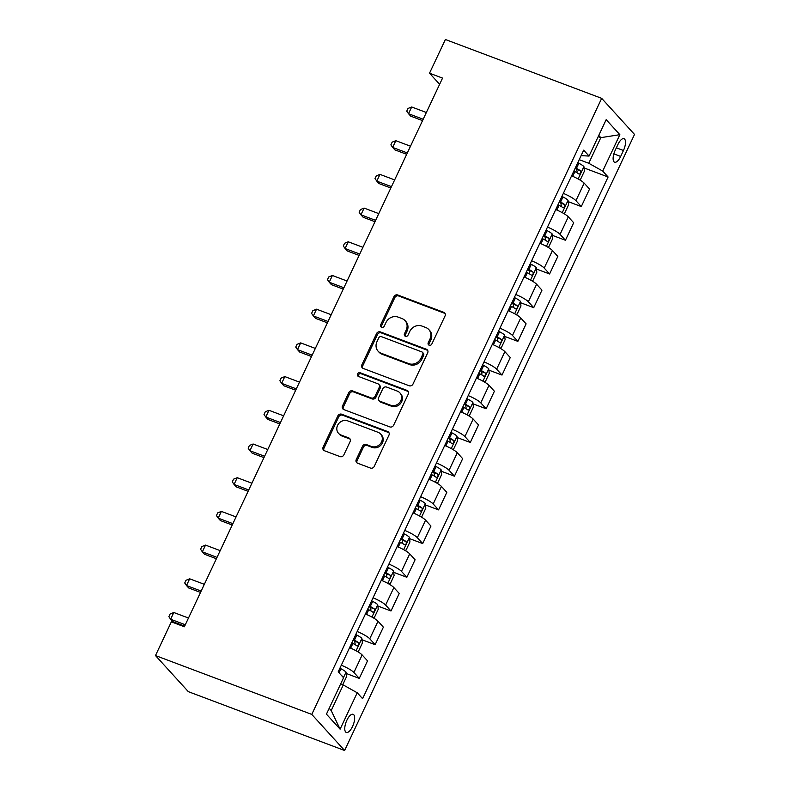 <?xml version="1.0" encoding="UTF-8"?>
<svg xmlns="http://www.w3.org/2000/svg" width="790" height="790" viewBox="0 0 790 790"><rect width="100%" height="100%" fill="white"/><g stroke="black" fill="none" stroke-linecap="round" stroke-linejoin="round"><path stroke-width="1.19" d="M429.168 345.22A2.084 1.876 -42.3 0 0 431.824 344.045L445.056 315.931A2.972 2.676 -42.3 0 0 443.743 312.317L397.726 294.986A2.972 2.676 -42.3 0 0 393.924 296.675L380.691 324.789A2.084 1.876 -42.3 0 0 381.61 327.317A2.084 1.876 -42.3 0 0 384.276 326.142L385.984 322.498A9.52 8.572 -42.3 0 1 398.15 317.116L401.982 318.558A9.52 8.572 -42.3 0 1 405.043 320.622A9.52 8.572 -42.3 0 1 406.178 330.101L404.47 333.745A2.084 1.876 -42.3 0 0 405.389 336.273A2.084 1.876 -42.3 0 0 408.045 335.088L409.763 331.454A9.52 8.572 -42.3 0 1 421.929 326.063L425.761 327.514A9.52 8.572 -42.3 0 1 428.822 329.568A9.52 8.572 -42.3 0 1 429.957 339.058L428.249 342.702A2.084 1.876 -42.3 0 0 429.168 345.22M352.547 726.494A9.697 3.832 110.6 0 0 353.12 714.298A9.697 3.832 110.6 0 0 346.869 720.253A9.697 3.832 110.6 0 0 346.287 732.449A9.697 3.832 110.6 0 0 352.547 726.494M356.241 459.592A2.972 2.676 -42.3 0 0 357.544 463.197L370.461 468.055A2.972 2.676 -42.3 0 0 374.262 466.377L388.957 435.152A2.972 2.676 -42.3 0 0 387.643 431.538L341.626 414.207A2.972 2.676 -42.3 0 0 337.824 415.896L323.13 447.12A2.972 2.676 -42.3 0 0 324.443 450.735L340.036 456.6A2.972 2.676 -42.3 0 0 343.838 454.922L350.128 441.551A2.972 2.676 -42.3 0 0 348.815 437.946L341.082 435.033A7.959 7.159 -42.3 0 1 338.525 433.315A7.959 7.159 -42.3 0 1 338.446 423.924A7.959 7.159 -42.3 0 1 347.738 420.873L378.045 432.288A7.959 7.159 -42.3 0 1 380.592 434.006A7.959 7.159 -42.3 0 1 380.681 443.397A7.959 7.159 -42.3 0 1 371.379 446.439L366.333 444.543A2.972 2.676 -42.3 0 0 362.531 446.222L356.241 459.592L357.129 460.56A2.972 2.676 -42.3 0 0 357.11 462.979M601.674 98.345L445.382 39.5L429.523 73.203L442.548 78.101L184.366 626.766L171.341 621.858L155.482 655.562L311.774 714.407L601.674 98.345L634.518 134.438L344.618 750.5L311.774 714.407M409.19 385.757A2.972 2.676 -42.3 0 0 412.992 384.068L427.686 352.844A2.972 2.676 -42.3 0 0 426.373 349.239L380.355 331.909A2.972 2.676 -42.3 0 0 376.553 333.587L361.86 364.822A2.972 2.676 -42.3 0 0 363.173 368.426L409.19 385.757M408.321 393.993L393.627 425.227A2.972 2.676 -42.3 0 1 389.826 426.906L343.808 409.576A2.972 2.676 -42.3 0 1 342.495 405.971L348.785 392.61A2.972 2.676 -42.3 0 1 352.587 390.922L371.251 397.953A2.972 2.676 -42.3 0 0 375.053 396.264L379.22 387.396A2.972 2.676 -42.3 0 0 377.906 383.792L358.482 376.475A2.084 1.876 -42.3 0 1 357.791 373.571A2.084 1.876 -42.3 0 1 360.22 372.771L407.008 390.388A2.972 2.676 -42.3 0 1 408.321 393.993M617.948 144.452L615.153 150.386A9.391 3.713 110.6 0 0 614.6 162.207A9.391 3.713 110.6 0 0 620.663 156.44L623.448 150.505A9.391 3.713 110.6 0 0 624.011 138.685A9.391 3.713 110.6 0 0 617.948 144.452M581.104 155.64L589.054 156.065L583.682 150.159L338.189 671.865L343.561 677.761L326.438 714.16L340.105 729.18L331.207 710.575L343.265 684.96L340.638 683.972M589.054 156.065L606.177 119.665L619.854 134.685L602.721 171.084L588.757 163.263L579.208 159.669M584.037 167.924L608.093 176.99L602.721 171.084M608.093 176.99L362.6 698.686L357.228 692.781L340.105 729.18M155.482 655.562L188.326 691.655L344.618 750.5M429.523 73.203L439.635 84.303M598.188 136.66L600.805 137.648L598.771 135.406M588.757 163.263L600.805 137.648L619.854 134.685M329.173 708.334L331.207 710.575M568.178 201.628L581.292 206.565L589.547 189.047L584.175 183.142A12.117 2.202 -154.8 0 0 571.595 175.864M552.319 235.331L565.442 240.269L573.688 222.741L568.316 216.845A12.117 2.202 -154.8 0 0 555.735 209.567M536.459 269.035L549.583 273.972L557.829 256.444L552.457 250.549A12.117 2.202 -154.8 0 0 539.876 243.261M520.6 302.728L533.724 307.675L541.97 290.147L536.598 284.242A12.117 2.202 -154.8 0 0 524.017 276.964M504.741 336.431L517.865 341.369L526.11 323.851L520.738 317.945A12.117 2.202 -154.8 0 0 508.158 310.668M488.882 370.135L502.006 375.072L510.251 357.554L504.879 351.649A12.117 2.202 -154.8 0 0 492.298 344.371M473.022 403.838L486.146 408.776L494.392 391.248L489.02 385.352A12.117 2.202 -154.8 0 0 476.439 378.074M457.163 437.541L470.287 442.479L478.533 424.951L473.161 419.056A12.117 2.202 -154.8 0 0 460.58 411.768M441.314 471.245L454.428 476.182L462.673 458.654L457.301 452.749A12.117 2.202 -154.8 0 0 444.721 445.471M425.454 504.938L438.569 509.886L446.814 492.358L441.442 486.452A12.117 2.202 -154.8 0 0 428.861 479.175M409.595 538.642L422.709 543.579L430.955 526.061L425.583 520.156A12.117 2.202 -154.8 0 0 413.002 512.878M393.736 572.345L406.85 577.283L415.096 559.764L409.724 553.859A12.117 2.202 -154.8 0 0 397.143 546.581M377.877 606.049L390.991 610.986L399.236 593.458L393.864 587.562A12.117 2.202 -154.8 0 0 381.284 580.275M362.018 639.752L375.132 644.689L383.377 627.161L378.005 621.266A12.117 2.202 -154.8 0 0 365.424 613.978M346.158 673.445L359.272 678.393L367.518 660.865L362.146 654.959A12.117 2.202 -154.8 0 0 349.565 647.682M581.292 206.565L575.93 200.67A12.117 2.202 -154.8 0 0 563.339 193.382M565.442 240.269L560.071 234.363A12.117 2.202 -154.8 0 0 547.49 227.086M549.583 273.972L544.211 268.067A12.117 2.202 -154.8 0 0 531.63 260.789M533.724 307.675L528.352 301.77A12.117 2.202 -154.8 0 0 515.771 294.492M517.865 341.369L512.493 335.474A12.117 2.202 -154.8 0 0 499.912 328.196M502.006 375.072L496.634 369.177A12.117 2.202 -154.8 0 0 484.053 361.889M486.146 408.776L480.774 402.88A12.117 2.202 -154.8 0 0 468.194 395.593M470.287 442.479L464.915 436.574A12.117 2.202 -154.8 0 0 452.334 429.296M454.428 476.182L449.056 470.277A12.117 2.202 -154.8 0 0 436.475 462.999M438.569 509.886L433.197 503.981A12.117 2.202 -154.8 0 0 420.616 496.703M422.709 543.579L417.337 537.684A12.117 2.202 -154.8 0 0 404.757 530.406M406.85 577.283L401.478 571.387A12.117 2.202 -154.8 0 0 388.897 564.1M390.991 610.986L385.619 605.081A12.117 2.202 -154.8 0 0 373.038 597.803M375.132 644.689L369.76 638.784A12.117 2.202 -154.8 0 0 357.179 631.506M359.272 678.393L353.9 672.488A12.117 2.202 -154.8 0 0 341.32 665.21M343.265 684.96L357.228 692.781M429.039 345.171A2.084 1.876 -42.3 0 1 429.138 343.67L430.846 340.036A9.52 8.572 -42.3 0 0 429.701 330.546L428.822 329.568M405.043 320.622L405.932 321.589A9.52 8.572 -42.3 0 1 407.067 331.079L405.359 334.723A2.084 1.876 -42.3 0 0 405.26 336.214M445.076 313.512A2.972 2.676 -42.3 0 0 444.632 313.294L398.614 295.964A2.972 2.676 -42.3 0 0 394.812 297.652L381.58 325.766A2.084 1.876 -42.3 0 0 381.481 327.267M427.706 350.434A2.972 2.676 -42.3 0 0 427.262 350.207L381.244 332.886A2.972 2.676 -42.3 0 0 377.442 334.565L362.748 365.79A2.972 2.676 -42.3 0 0 362.728 368.209M422.739 354.404A2.084 1.876 -42.3 0 0 421.821 351.886L381.422 336.668A2.084 1.876 -42.3 0 0 378.766 337.853L376.958 341.685A9.52 8.572 -42.3 0 0 378.094 351.175A9.52 8.572 -42.3 0 0 381.155 353.239L408.766 363.637A9.52 8.572 -42.3 0 0 420.932 358.245L422.739 354.404L423.628 355.382A2.084 1.876 -42.3 0 0 423.371 353.308L422.492 352.33M378.094 351.175L378.983 352.152A9.52 8.572 -42.3 0 0 382.044 354.206L381.155 353.239M423.628 355.382L421.821 359.223A9.52 8.572 -42.3 0 1 409.654 364.605L382.044 354.206M378.864 384.434L379.753 385.411A2.972 2.676 -42.3 0 1 380.109 388.374L375.941 397.242A2.972 2.676 -42.3 0 1 372.139 398.92L353.476 391.899A2.972 2.676 -42.3 0 0 349.674 393.578L343.383 406.949A2.972 2.676 -42.3 0 0 343.364 409.358M408.341 391.583A2.972 2.676 -42.3 0 0 407.897 391.366L361.109 373.749A2.084 1.876 -42.3 0 0 358.354 376.425M390.615 405.24A7.959 7.159 -42.3 0 0 399.918 402.189A7.959 7.159 -42.3 0 0 399.829 392.808A7.959 7.159 -42.3 0 0 397.281 391.08L386.606 387.06A2.972 2.676 -42.3 0 0 382.804 388.749L378.627 397.617A2.972 2.676 -42.3 0 0 379.941 401.221L390.615 405.24L391.504 406.218A7.959 7.159 -42.3 0 0 400.807 403.167A7.959 7.159 -42.3 0 0 400.718 393.785L399.829 392.808M378.983 400.579L379.872 401.557A2.972 2.676 -42.3 0 0 380.829 402.199L379.941 401.221M391.504 406.218L380.829 402.199M380.592 434.006L381.481 434.984A7.959 7.159 -42.3 0 1 381.57 444.365A7.959 7.159 -42.3 0 1 372.268 447.416L367.212 445.521A2.972 2.676 -42.3 0 0 363.41 447.199L357.129 460.56M338.525 433.315L339.414 434.283A7.959 7.159 -42.3 0 0 341.971 436.011L341.082 435.033M350.148 439.141A2.972 2.676 -42.3 0 0 349.703 438.924L341.971 436.011M388.976 432.732A2.972 2.676 -42.3 0 0 388.532 432.515L342.514 415.185A2.972 2.676 -42.3 0 0 338.713 416.873L324.019 448.098A2.972 2.676 -42.3 0 0 323.999 450.517M579.258 179.597L580.591 179.271L584.393 171.183L583.889 166.542A8.028 1.462 -154.8 0 0 578.843 163.254L577.776 162.71M426.363 112.506L411.689 106.986L408.509 113.721L410.731 116.16L422.551 120.613M573.846 171.065L574.913 171.608A8.028 1.462 25.2 0 1 578.961 174.047C580.581 173.879 581.094 172.803 580.492 170.808A8.028 1.462 -154.8 0 0 576.433 168.379L575.367 167.836M575.061 168.487L575.545 168.734A4.088 0.741 25.2 0 1 576.74 169.396L577.105 171.953M411.689 106.986L408.015 108.457L406.741 111.153L408.509 113.721L423.193 119.251M563.398 213.3L564.731 212.974L568.533 204.887L568.03 200.245A8.028 1.462 -154.8 0 0 562.994 196.957L561.917 196.414M410.504 146.209L395.829 140.679L392.65 147.424L394.872 149.863L406.692 154.307M557.987 204.768L559.053 205.311A8.028 1.462 25.2 0 1 563.102 207.75C564.722 207.582 565.235 206.506 564.633 204.511A8.028 1.462 -154.8 0 0 560.574 202.082L559.508 201.539M559.202 202.191L559.685 202.438A4.088 0.741 25.2 0 1 560.88 203.099L561.246 205.657M395.829 140.679L392.156 142.161L390.882 144.856L392.65 147.424L407.334 152.944M547.539 247.003L548.872 246.678L552.674 238.59L552.17 233.939A8.028 1.462 -154.8 0 0 547.134 230.66L546.058 230.117M394.644 179.913L379.97 174.383L376.8 181.127L379.012 183.566L390.833 188.01M542.128 238.471L543.194 239.014A8.028 1.462 25.2 0 1 547.253 241.444C548.862 241.286 549.376 240.209 548.774 238.215A8.028 1.462 -154.8 0 0 544.715 235.775L543.648 235.232M543.342 235.894L543.826 236.141A4.088 0.741 25.2 0 1 545.021 236.803L545.386 239.35M379.97 174.383L376.297 175.864L375.023 178.56L376.8 181.127L391.475 186.647M531.68 280.707L533.013 280.381L536.815 272.293L536.311 267.642A8.028 1.462 -154.8 0 0 531.275 264.354L530.199 263.811M378.785 213.616L364.111 208.086L360.941 214.831L363.153 217.26L374.974 221.714M526.268 272.175L527.335 272.718A8.028 1.462 25.2 0 1 531.394 275.147C533.003 274.989 533.517 273.903 532.914 271.918A8.028 1.462 -154.8 0 0 528.865 269.479L527.789 268.936M527.483 269.597L527.967 269.844A4.088 0.741 25.2 0 1 529.162 270.506L529.527 273.054M364.111 208.086L360.438 209.567L359.164 212.263L360.941 214.831L375.615 220.351M515.821 314.41L517.154 314.084L520.956 305.997L520.452 301.346A8.028 1.462 -154.8 0 0 515.416 298.057L514.339 297.514M362.926 247.31L348.252 241.789L345.082 248.524L347.294 250.963L359.114 255.417M510.409 305.878L511.476 306.421A8.028 1.462 25.2 0 1 515.534 308.851C517.144 308.683 517.657 307.606 517.055 305.612A8.028 1.462 -154.8 0 0 513.006 303.182L511.93 302.639M511.624 303.301L512.108 303.548A4.088 0.741 25.2 0 1 513.303 304.199L513.668 306.757M348.252 241.789L344.578 243.271L343.314 245.967L345.082 248.524L359.756 254.054M499.961 348.104L501.295 347.778L505.096 339.69L504.593 335.049A8.028 1.462 -154.8 0 0 499.557 331.76L498.49 331.217M347.067 281.013L332.393 275.493L329.223 282.228L331.435 284.667L343.255 289.12M494.55 339.572L495.616 340.115A8.028 1.462 25.2 0 1 499.675 342.554C501.285 342.386 501.798 341.31 501.196 339.315A8.028 1.462 -154.8 0 0 497.147 336.886L496.071 336.343M495.765 336.994L496.248 337.241A4.088 0.741 25.2 0 1 497.443 337.903L497.809 340.46M332.393 275.493L328.719 276.964L327.455 279.66L329.223 282.228L343.897 287.757M484.102 381.807L485.435 381.481L489.237 373.394L488.734 368.752A8.028 1.462 -154.8 0 0 483.697 365.464L482.631 364.921M331.207 314.716L316.533 309.186L313.363 315.931L315.575 318.37L327.396 322.814M478.691 373.275L479.757 373.818A8.028 1.462 25.2 0 1 483.816 376.257C485.425 376.089 485.939 375.013 485.337 373.018A8.028 1.462 -154.8 0 0 481.288 370.589L480.211 370.046M479.905 370.698L480.389 370.945A4.088 0.741 25.2 0 1 481.584 371.606L481.949 374.164M316.533 309.186L312.86 310.668L311.596 313.363L313.363 315.931L328.038 321.461M468.243 415.51L469.576 415.185L473.378 407.097L472.874 402.446A8.028 1.462 -154.8 0 0 467.838 399.167L466.772 398.624M315.348 348.42L300.674 342.89L297.504 349.634L299.726 352.073L311.537 356.517M462.831 406.978L463.908 407.522A8.028 1.462 25.2 0 1 467.957 409.951C469.576 409.793 470.08 408.716 469.477 406.722A8.028 1.462 -154.8 0 0 465.429 404.282L464.362 403.739M464.046 404.401L464.53 404.648A4.088 0.741 25.2 0 1 465.725 405.31L466.09 407.857M300.674 342.89L297 344.371L295.737 347.067L297.504 349.634L312.178 355.154M452.384 449.214L453.717 448.888L457.519 440.8L457.015 436.149A8.028 1.462 -154.8 0 0 451.979 432.871L450.912 432.318M299.489 382.123L284.815 376.593L281.645 383.338L283.867 385.777L295.677 390.221M446.972 440.682L448.049 441.225A8.028 1.462 25.2 0 1 452.097 443.654C453.717 443.496 454.22 442.41 453.618 440.425A8.028 1.462 -154.8 0 0 449.569 437.986L448.503 437.443M448.187 438.104L448.671 438.351A4.088 0.741 25.2 0 1 449.865 439.013L450.231 441.561M284.815 376.593L281.141 378.074L279.877 380.77L281.645 383.338L296.319 388.858M436.524 482.917L437.858 482.591L441.659 474.504L441.156 469.853A8.028 1.462 -154.8 0 0 436.12 466.564L435.053 466.021M283.63 415.817L268.956 410.296L265.786 417.031L268.007 419.47L279.818 423.924M431.113 474.385L432.189 474.928A8.028 1.462 25.2 0 1 436.238 477.358C437.858 477.19 438.361 476.113 437.759 474.119A8.028 1.462 -154.8 0 0 433.71 471.689L432.644 471.146M432.328 471.808L432.811 472.055A4.088 0.741 25.2 0 1 434.006 472.716L434.372 475.264M268.956 410.296L265.282 411.778L264.018 414.474L265.786 417.031L280.46 422.561M420.665 516.62L421.998 516.295L425.81 508.197L425.297 503.556A8.028 1.462 -154.8 0 0 420.26 500.268L419.194 499.724M267.771 449.52L253.096 444L249.926 450.735L252.148 453.174L263.959 457.627M415.264 508.079L416.33 508.632A8.028 1.462 25.2 0 1 420.379 511.061C421.998 510.893 422.502 509.817 421.9 507.822A8.028 1.462 -154.8 0 0 417.851 505.393L416.784 504.85M416.468 505.501L416.952 505.748A4.088 0.741 25.2 0 1 418.157 506.41L418.512 508.967M253.096 444L249.423 445.471L248.159 448.167L249.926 450.735L264.601 456.265M404.806 550.314L406.139 549.988L409.951 541.9L409.437 537.259A8.028 1.462 -154.8 0 0 404.401 533.971L403.334 533.428M251.911 483.223L237.237 477.693L234.067 484.438L236.289 486.877L248.1 491.321M399.404 541.782L400.471 542.325A8.028 1.462 25.2 0 1 404.519 544.764C406.139 544.596 406.643 543.52 406.04 541.525A8.028 1.462 -154.8 0 0 401.992 539.096L400.925 538.553M400.609 539.205L401.103 539.452A4.088 0.741 25.2 0 1 402.298 540.113L402.653 542.671M237.237 477.693L233.564 479.175L232.3 481.87L234.067 484.438L248.741 489.968M388.947 584.017L390.28 583.692L394.091 575.604L393.578 570.953A8.028 1.462 -154.8 0 0 388.542 567.674L387.475 567.131M236.052 516.927L221.378 511.397L218.208 518.141L220.43 520.58L232.24 525.024M383.545 575.485L384.612 576.029A8.028 1.462 25.2 0 1 388.66 578.468C390.28 578.3 390.783 577.223 390.181 575.229A8.028 1.462 -154.8 0 0 386.132 572.799L385.066 572.246M384.75 572.908L385.244 573.155A4.088 0.741 25.2 0 1 386.438 573.817L386.794 576.374M221.378 511.397L217.704 512.878L216.44 515.574L218.208 518.141L232.882 523.661M373.087 617.721L374.421 617.395L378.232 609.307L377.719 604.656A8.028 1.462 -154.8 0 0 372.683 601.378L371.616 600.835M220.193 550.63L205.519 545.1L202.349 551.845L204.571 554.284L216.381 558.727M367.686 609.189L368.752 609.732A8.028 1.462 25.2 0 1 372.801 612.161C374.421 612.003 374.924 610.917 374.322 608.932A8.028 1.462 -154.8 0 0 370.273 606.493L369.207 605.95M368.9 606.611L369.384 606.858A4.088 0.741 25.2 0 1 370.579 607.52L370.945 610.068M205.519 545.1L201.845 546.581L200.581 549.277L202.349 551.845L217.023 557.365M357.228 651.424L358.561 651.098L362.373 643.011L361.86 638.36A8.028 1.462 -154.8 0 0 356.823 635.071L355.757 634.528M204.333 584.324L189.659 578.803L186.489 585.538L188.711 587.977L200.522 592.431M351.827 642.892L352.893 643.435A8.028 1.462 25.2 0 1 356.942 645.865C358.561 645.697 359.065 644.62 358.463 642.635A8.028 1.462 -154.8 0 0 354.414 640.196L353.347 639.653M353.041 640.315L353.525 640.562A4.088 0.741 25.2 0 1 354.72 641.223L355.085 643.771M189.659 578.803L185.996 580.285L184.722 582.981L186.489 585.538L201.164 591.068M342.722 684.752L346.514 676.714L346 672.063A8.028 1.462 -154.8 0 0 340.964 668.774L339.897 668.231M188.484 618.027L173.8 612.507L170.63 619.242L172.852 621.681L184.662 626.134M343.008 677.158L342.603 676.329A8.028 1.462 -154.8 0 0 341.655 675.667M173.8 612.507L170.136 613.978L168.863 616.674L170.63 619.242L185.304 624.771M575.93 200.67L584.175 183.142M560.071 234.363L568.316 216.845M544.211 268.067L552.457 250.549M528.352 301.77L536.598 284.242M512.493 335.474L520.738 317.945M496.634 369.177L504.879 351.649M480.774 402.88L489.02 385.352M464.915 436.574L473.161 419.056M449.056 470.277L457.301 452.749M433.197 503.981L441.442 486.452M417.337 537.684L425.583 520.156M401.478 571.387L409.724 553.859M385.619 605.081L393.864 587.562M369.76 638.784L378.005 621.266M353.9 672.488L362.146 654.959M616.358 147.829L623.448 150.505M613.85 153.872L620.663 156.44M430.846 340.036L429.957 339.058M405.359 334.723L404.47 333.745M407.067 331.079L406.178 330.101M381.58 325.766L380.691 324.789M394.812 297.652L393.924 296.675M398.614 295.964L397.726 294.986M444.632 313.294L443.743 312.317M429.138 343.67L428.249 342.702M362.748 365.79L361.86 364.822M377.442 334.565L376.553 333.587M381.244 332.886L380.355 331.909M427.262 350.207L426.373 349.239M409.654 364.605L408.766 363.637M421.821 359.223L420.932 358.245M343.383 406.949L342.495 405.971M349.674 393.578L348.785 392.61M353.476 391.899L352.587 390.922M372.139 398.92L371.251 397.953M375.941 397.242L375.053 396.264M380.109 388.374L379.22 387.396M361.109 373.749L360.22 372.771M407.897 391.366L407.008 390.388M363.41 447.199L362.531 446.222M367.212 445.521L366.333 444.543M372.268 447.416L371.379 446.439M349.703 438.924L348.815 437.946M324.019 448.098L323.13 447.12M338.713 416.873L337.824 415.896M342.514 415.185L341.626 414.207M388.532 432.515L387.643 431.538M578.112 178.955L583.899 166.66M576.433 168.379L578.843 163.254M572.701 176.328L574.913 171.608M576.74 169.396L580.492 170.808M562.253 212.658L568.04 200.354M560.574 202.082L562.994 196.957M556.841 210.031L559.053 205.311M560.88 203.099L564.633 204.511M546.394 246.362L552.18 234.057M544.715 235.775L547.134 230.66M540.982 243.725L543.194 239.014M545.021 236.803L548.774 238.215M530.534 280.065L536.321 267.761M528.865 269.479L531.275 264.354M525.123 277.428L527.335 272.718M529.162 270.506L532.914 271.918M514.675 313.768L520.462 301.464M513.006 303.182L515.416 298.057M509.264 311.132L511.476 306.421M513.303 304.199L517.055 305.612M498.816 347.462L504.603 335.167M497.147 336.886L499.557 331.76M493.404 344.835L495.616 340.115M497.443 337.903L501.196 339.315M482.957 381.165L488.743 368.861M481.288 370.589L483.697 365.464M477.545 378.538L479.757 373.818M481.584 371.606L485.337 373.018M467.097 414.869L472.884 402.564M465.429 404.282L467.838 399.167M461.686 412.232L463.908 407.522M465.725 405.31L469.477 406.722M451.238 448.572L457.025 436.268M449.569 437.986L451.979 432.871M445.827 445.935L448.049 441.225M449.865 439.013L453.618 440.425M435.379 482.275L441.166 469.971M433.71 471.689L436.12 466.564M429.967 479.639L432.189 474.928M434.006 472.716L437.759 474.119M419.52 515.969L425.316 503.674M417.851 505.393L420.26 500.268M414.108 513.342L416.33 508.632M418.157 506.41L421.9 507.822M403.66 549.672L409.457 537.368M401.992 539.096L404.401 533.971M398.249 547.045L400.471 542.325M402.298 540.113L406.04 541.525M387.801 583.375L393.598 571.071M386.132 572.799L388.542 567.674M382.39 580.739L384.612 576.029M386.438 573.817L390.181 575.229M371.942 617.079L377.738 604.775M370.273 606.493L372.683 601.378M366.53 614.442L368.752 609.732M370.579 607.52L374.322 608.932M356.093 650.782L361.879 638.478M354.414 640.196L356.823 635.071M350.671 648.146L352.893 643.435M354.72 641.223L358.463 642.635M343.453 677.642L346.02 672.181M339.068 672.823L340.964 668.774M342.08 676.131L342.603 676.329"/></g></svg>
